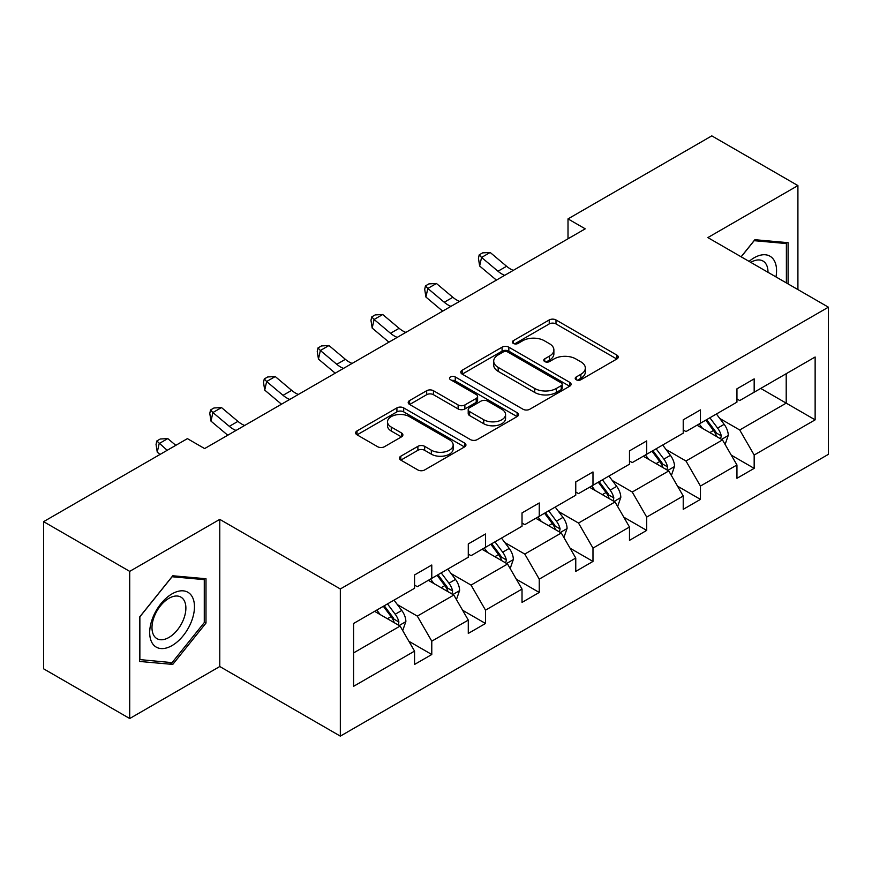 <?xml version="1.0" encoding="UTF-8"?>
<svg xmlns="http://www.w3.org/2000/svg" width="872" height="872" viewBox="0 0 872 872"><rect width="100%" height="100%" fill="white"/><g stroke="black" fill="none" stroke-linecap="round" stroke-linejoin="round"><path stroke-width="1.31" d="M576.196 379.734A3.346 1.929 0 0 0 580.926 379.734L616.853 358.992A4.785 2.758 0 0 0 618.248 357.04A4.785 2.758 0 0 0 616.853 355.089L555.998 319.948A4.785 2.758 0 0 0 549.229 319.948L513.314 340.69A3.346 1.929 0 0 0 512.333 342.053A3.346 1.929 0 0 0 513.314 343.426A3.346 1.929 0 0 0 518.044 343.426L522.699 340.745A15.304 8.829 0 0 1 544.335 340.745L549.404 343.666A15.304 8.829 0 0 1 553.884 349.912A15.304 8.829 0 0 1 549.404 356.158L544.749 358.839A3.346 1.929 0 0 0 543.779 360.212A3.346 1.929 0 0 0 544.749 361.575A3.346 1.929 0 0 0 549.491 361.575L554.134 358.893A15.304 8.829 0 0 1 575.771 358.893L580.85 361.826A15.304 8.829 0 0 1 585.33 368.071A15.304 8.829 0 0 1 580.85 374.317L576.196 376.998A3.346 1.929 0 0 0 575.215 378.361A3.346 1.929 0 0 0 576.196 379.734L576.196 376.998M400.815 456.198A4.785 2.758 0 0 0 399.409 458.149A4.785 2.758 0 0 0 400.815 460.1L417.884 469.954A4.785 2.758 0 0 0 424.653 469.954L464.547 446.922A4.785 2.758 0 0 0 465.942 444.971A4.785 2.758 0 0 0 464.547 443.02L403.692 407.889A4.785 2.758 0 0 0 396.923 407.889L357.03 430.921A4.785 2.758 0 0 0 355.634 432.872A4.785 2.758 0 0 0 357.03 434.823L377.652 446.726A4.785 2.758 0 0 0 384.421 446.726L401.491 436.872A4.785 2.758 0 0 0 402.886 434.921A4.785 2.758 0 0 0 401.491 432.97L391.266 427.062A12.786 7.379 0 0 1 387.517 421.841A12.786 7.379 0 0 1 395.408 415.018A12.786 7.379 0 0 1 409.35 416.62L449.418 439.75A12.786 7.379 0 0 1 453.157 444.971A12.786 7.379 0 0 1 445.265 451.794A12.786 7.379 0 0 1 431.324 450.192L424.653 446.344A4.785 2.758 0 0 0 417.884 446.344L400.815 456.198L400.815 460.1M219.777 519.374L129.71 571.367L43.6 521.652L43.6 668.813L129.71 718.528L219.777 666.524L340.331 736.132L340.331 588.971L219.777 519.374L219.777 666.524M797.913 289.591L797.913 185.583L707.846 237.587L828.4 307.184L340.331 588.971M797.913 185.583L711.803 135.869L568.01 218.894L568.01 238.775M43.6 521.652L187.404 438.638L204.626 448.579L585.232 228.835L568.01 218.894M523.037 409.251A4.785 2.758 0 0 0 529.795 409.251L569.688 386.22A4.785 2.758 0 0 0 571.084 384.269A4.785 2.758 0 0 0 569.688 382.318L508.834 347.187A4.785 2.758 0 0 0 502.076 347.187L462.182 370.219A4.785 2.758 0 0 0 460.776 372.17A4.785 2.758 0 0 0 462.182 374.121L523.037 409.251M451.849 380.454A3.346 1.929 0 0 1 455.249 380.922L455.249 376.944L517.118 412.674A4.785 2.758 0 0 1 518.513 414.625A4.785 2.758 0 0 1 517.118 416.576L477.224 439.608A4.785 2.758 0 0 1 470.455 439.608L409.6 404.466L409.6 400.564A4.785 2.758 0 0 0 408.205 402.515A4.785 2.758 0 0 0 409.6 404.466M409.6 400.564L426.68 390.711A4.785 2.758 0 0 1 433.439 390.711L458.116 404.957A4.785 2.758 0 0 0 464.885 404.957L476.21 398.417A4.785 2.758 0 0 0 477.605 396.466A4.785 2.758 0 0 0 476.21 394.515L450.508 379.68A3.346 1.929 0 0 1 449.527 378.317A3.346 1.929 0 0 1 451.598 376.53A3.346 1.929 0 0 1 455.249 376.944M129.71 571.367L129.71 718.528M353.596 623.469L414.56 588.273L414.56 574.953L431.782 565.012L431.782 578.332L468.286 557.252L468.286 543.932L485.508 533.991L485.508 547.311L522.023 526.23L522.023 512.91L539.245 502.97L539.245 516.289L575.76 495.209L575.76 481.889L592.982 471.948L592.982 485.268L629.486 464.187L629.486 450.868L646.708 440.916L646.708 454.247L683.223 433.166L683.223 419.846L700.445 409.895L700.445 423.225L736.949 402.145L736.949 388.825L754.171 378.873L754.171 392.204L815.135 357.008L815.135 419.846L754.171 455.042L754.171 468.362L736.949 478.303L736.949 464.983L700.445 486.064L700.445 499.384L683.223 509.335L683.223 496.005L646.708 517.085L646.708 530.405L629.486 540.357L629.486 527.026L592.982 548.107L592.982 561.426L575.76 571.378L575.76 558.047L539.245 579.128L539.245 592.448L522.023 602.399L522.023 589.069L485.508 610.149L485.508 623.48L468.286 633.421L468.286 620.09L431.782 641.171L431.782 654.501L414.56 664.442L414.56 651.112L353.596 686.318L353.596 623.469M340.331 736.132L828.4 454.345L828.4 307.184M428.337 580.327L453.822 595.042L417.317 616.112L397.381 604.612M417.317 616.112L431.782 641.171M453.822 595.042L468.286 620.09M414.56 585.09L417.317 586.682L431.782 578.332M482.063 549.295L507.559 564.021L471.043 585.09L451.107 573.58M471.043 585.09L485.508 610.149M507.559 564.021L522.023 589.069M468.286 554.069L471.043 555.66L485.508 547.311M535.8 518.273L561.285 532.999L524.781 554.069L504.844 542.558M524.781 554.069L539.245 579.128M561.285 532.999L575.76 558.047M522.023 523.047L524.781 524.639L539.245 516.289M589.537 487.252L615.022 501.967L578.507 523.047L558.571 511.537M578.507 523.047L592.982 548.107M615.022 501.967L629.486 527.026M575.76 492.026L578.507 493.617L592.982 485.268M643.264 456.23L668.759 470.945L632.244 492.026L612.308 480.516M632.244 492.026L646.708 517.085M668.759 470.945L683.223 496.005M629.486 461.005L632.244 462.596L646.708 454.247M697.001 425.209L722.485 439.924L685.981 461.005L666.044 449.494M685.981 461.005L700.445 486.064M722.485 439.924L736.949 464.983M683.223 429.983L685.981 431.575L700.445 423.225M760.722 388.422L786.206 403.137L739.707 429.983L719.771 418.473M739.707 429.983L754.171 455.042M815.135 419.846L786.206 403.137L786.206 373.707L815.135 357.008M736.949 398.962L739.707 400.553L754.171 392.204M353.596 652.91L400.095 626.063L374.6 611.348M400.095 626.063L414.56 651.112M731.27 455.14L754.171 468.362M677.533 486.162L700.445 499.384M623.807 517.183L646.708 530.405M570.07 548.205L592.982 561.426M516.344 579.226L539.245 592.448M462.607 610.247L485.508 623.48M408.881 641.269L431.782 654.501M788.103 283.923L788.103 242.678L754.858 239.702L741.124 256.793M205.999 623.066L205.999 578.746L172.765 575.771L139.531 617.125L139.531 661.445L172.765 664.409L205.999 623.066L204.277 622.063M577.537 380.203L580.85 378.295A15.304 8.829 0 0 0 585.33 372.05L585.33 368.071M553.884 349.912L553.884 353.89A15.304 8.829 0 0 1 549.404 360.136L546.09 362.054M616.787 359.024L555.998 323.926A4.785 2.758 0 0 0 549.229 323.926L514.654 343.895M569.623 386.252L508.834 351.154A4.785 2.758 0 0 0 502.076 351.154L462.236 374.153M561.241 385.631A3.346 1.929 0 0 0 562.211 384.269A3.346 1.929 0 0 0 561.241 382.906L507.82 352.059A3.346 1.929 0 0 0 503.09 352.059L498.185 354.893A15.304 8.829 0 0 0 493.705 361.139A15.304 8.829 0 0 0 498.185 367.385L534.7 388.465A15.304 8.829 0 0 0 556.336 388.465L561.241 385.631L561.241 389.61A3.346 1.929 0 0 0 562.211 388.247L562.211 384.269M493.705 361.139L493.705 365.117A15.304 8.829 0 0 0 498.185 371.363L498.185 367.385M561.241 389.61L556.336 392.444A15.304 8.829 0 0 1 534.7 392.444L498.185 371.363M409.666 404.51L426.68 394.689L426.68 390.711M477.605 396.466L477.605 400.444A4.785 2.758 0 0 1 476.21 402.395L464.885 408.935A4.785 2.758 0 0 1 458.116 408.935L433.439 394.689A4.785 2.758 0 0 0 426.68 394.689M455.249 380.922L517.052 416.609M483.731 419.748A12.786 7.379 0 0 0 497.672 421.35A12.786 7.379 0 0 0 505.564 414.527A12.786 7.379 0 0 0 501.814 409.306L487.699 401.153A4.785 2.758 0 0 0 480.941 401.153L469.616 407.693A4.785 2.758 0 0 0 468.21 409.644A4.785 2.758 0 0 0 469.616 411.595L483.731 419.748L483.731 423.727A12.786 7.379 0 0 0 497.672 425.318A12.786 7.379 0 0 0 505.564 418.506L505.564 414.527M468.21 409.644L468.21 413.622A4.785 2.758 0 0 0 469.616 415.573L469.616 411.595M483.731 423.727L469.616 415.573M453.157 444.971L453.157 448.949A12.786 7.379 0 0 1 445.265 455.773A12.786 7.379 0 0 1 431.324 454.17L424.653 450.312A4.785 2.758 0 0 0 417.884 450.312L400.88 460.133M387.517 421.841L387.517 425.819A12.786 7.379 0 0 0 391.266 431.041L391.266 427.062M401.425 436.905L391.266 431.041M464.482 446.965L403.692 411.867A4.785 2.758 0 0 0 396.923 411.867L357.095 434.856M169.255 662.382L172.765 664.409M725.101 444.458L728.273 435.313A12.906 7.456 -120 0 0 724.152 424.326L716.413 414.004M702.549 428.414L699.191 423.945M720.577 438.823L721.297 435.869A12.906 7.456 -120 0 0 717.612 428.098L709.873 417.775M706.636 419.639L715.149 431.008A6.573 3.793 60 0 1 716.348 433.003L721.297 435.869M705.742 420.162L713.47 430.485A12.906 7.456 60 0 1 716.686 436.578M504.703 275.334A24.351 14.061 60 0 1 497.977 271.236L481.562 257.436L479.644 266.025L496.07 279.825A36.537 21.092 -120 0 0 496.419 280.108M513.314 270.353A24.351 14.061 60 0 1 506.588 266.265L490.173 252.466L481.562 257.436L479.208 254.853L482.652 252.858L490.173 252.466M479.644 266.025L478.445 258.286L479.208 254.853M671.375 475.48L674.536 466.335A12.906 7.456 -120 0 0 670.415 455.348L662.687 445.025M648.822 459.435L645.465 454.966M666.851 469.845L667.571 466.891A12.906 7.456 -120 0 0 663.875 459.119L656.136 448.797M652.91 450.671L661.423 462.029A6.573 3.793 60 0 1 662.611 464.024L667.571 466.891M652.005 451.184L659.744 461.506A12.906 7.456 60 0 1 662.96 467.599M617.638 506.501L620.809 497.356A12.906 7.456 -120 0 0 616.689 486.369L608.95 476.047M595.086 490.456L591.728 485.987M613.114 500.877L613.834 497.912A12.906 7.456 -120 0 0 610.138 490.14L602.41 479.818M599.173 481.693L607.686 493.051A6.573 3.793 60 0 1 608.885 495.045L613.834 497.912M598.279 482.205L606.007 492.527A12.906 7.456 60 0 1 609.223 498.621M450.966 306.355A24.351 14.061 60 0 1 444.251 302.257L427.825 288.458L425.918 297.047L442.333 310.846A36.537 21.092 -120 0 0 442.682 311.141M459.577 301.374A24.351 14.061 60 0 1 452.851 297.287L436.436 283.487L427.825 288.458L425.471 285.874L428.915 283.891L436.436 283.487M425.918 297.047L424.708 289.308L425.471 285.874M397.24 337.377A24.351 14.061 60 0 1 390.514 333.278L374.099 319.479L372.18 328.068L388.596 341.868A36.537 21.092 -120 0 0 388.945 342.162M405.851 332.406A24.351 14.061 60 0 1 399.125 328.308L382.71 314.509L374.099 319.479L371.745 316.896L375.189 314.912L382.71 314.509M372.18 328.068L370.971 320.329L371.745 316.896M775.971 276.925A31.665 18.279 120 0 0 749.081 261.393M767.981 272.304A23.969 13.843 120 0 0 763.022 261.055A23.969 13.843 120 0 0 750.792 262.385M741.189 256.837L754.171 240.683L786.381 243.561L786.381 282.931M784.244 242.329L786.381 243.561M191.469 621.431A31.665 18.279 120 0 0 183.273 590.845A31.665 18.279 120 0 0 152.687 617.965A31.665 18.279 120 0 0 160.884 648.55A31.665 18.279 120 0 0 191.469 621.431M183.611 619.196A23.969 13.843 120 0 0 180.918 597.124A23.969 13.843 120 0 0 154.257 616.569A23.969 13.843 120 0 0 156.949 638.642A23.969 13.843 120 0 0 183.611 619.196M139.869 659.755L139.869 616.82L172.078 576.752L204.277 579.629L204.277 622.575L172.078 662.633L139.531 659.559M202.141 578.398L204.277 579.629M563.912 537.523L567.072 528.378A12.906 7.456 -120 0 0 562.952 517.39L555.224 507.068M541.349 521.489L538.002 517.009M559.388 531.898L560.107 528.933A12.906 7.456 -120 0 0 556.412 521.162L548.673 510.839M545.447 512.714L553.949 524.072A6.573 3.793 60 0 1 555.148 526.067L560.107 528.933M544.542 513.227L552.281 523.549A12.906 7.456 60 0 1 555.497 529.653M343.503 368.398A24.351 14.061 60 0 1 336.777 364.3L320.362 350.5L318.454 359.09L334.87 372.889A36.537 21.092 -120 0 0 335.219 373.183M352.114 363.428A24.351 14.061 60 0 1 345.388 359.329L328.973 345.53L320.362 350.5L318.008 347.917L321.452 345.933L328.973 345.53M318.454 359.09L317.245 351.351L318.008 347.917M510.175 568.555L513.346 559.399A12.906 7.456 -120 0 0 509.226 548.412L501.487 538.089M487.622 552.51L484.265 548.03M505.651 562.92L506.37 559.955A12.906 7.456 -120 0 0 502.675 552.183L494.947 541.861M491.71 543.736L500.223 555.093A6.573 3.793 60 0 1 501.422 557.088L506.37 559.955M490.816 544.248L498.544 554.57A12.906 7.456 60 0 1 501.76 560.674M289.777 399.42A24.351 14.061 60 0 1 283.051 395.321L266.636 381.522L264.717 390.111L281.133 403.91A36.537 21.092 -120 0 0 281.482 404.205M298.388 394.449A24.351 14.061 60 0 1 291.662 390.351L275.247 376.551L266.636 381.522L264.281 378.938L267.726 376.955L275.247 376.551M264.717 390.111L263.507 382.372L264.281 378.938M456.438 599.576L459.609 590.42A12.906 7.456 -120 0 0 455.489 579.433L447.761 569.111M433.885 583.532L430.539 579.052M451.914 593.941L452.644 590.976A12.906 7.456 -120 0 0 448.949 583.204L441.21 572.882M437.984 574.757L446.486 586.115A6.573 3.793 60 0 1 447.685 588.11L452.644 590.976M437.079 575.269L444.818 585.592A12.906 7.456 60 0 1 448.034 591.696M236.04 430.441A24.351 14.061 60 0 1 229.314 426.343L212.899 412.543L210.991 421.132L227.407 434.932A36.537 21.092 -120 0 0 227.756 435.226M244.65 425.471A24.351 14.061 60 0 1 237.925 421.372L221.51 407.573L212.899 412.543L210.544 409.96L213.989 407.976L221.51 407.573M210.991 421.132L209.781 413.393L210.544 409.96M402.711 630.598L405.872 621.442A12.906 7.456 -120 0 0 401.763 610.454L394.024 600.132M380.159 614.553L376.802 610.073M398.188 624.962L398.907 621.998A12.906 7.456 -120 0 0 395.212 614.237L387.484 603.914M384.247 605.778L392.76 617.136A6.573 3.793 60 0 1 393.948 619.131L398.907 621.998M383.353 606.291L391.081 616.613A12.906 7.456 60 0 1 394.297 622.717M175.795 445.33L167.784 438.594L159.173 443.565L157.254 452.154L159.99 454.454M167.184 450.301L156.807 440.981L160.252 438.998L167.784 438.594M157.254 452.154L156.044 444.415L156.807 440.981M580.85 378.295L580.85 374.317M544.749 361.575L544.749 358.839M549.404 360.136L549.404 356.158M513.314 343.426L513.314 340.69M549.229 323.926L549.229 319.948M555.998 323.926L555.998 319.948M616.853 358.992L616.853 355.089M462.182 374.121L462.182 370.219M502.076 351.154L502.076 347.187M508.834 351.154L508.834 347.187M569.688 386.22L569.688 382.318M534.7 392.444L534.7 388.465M556.336 392.444L556.336 388.465M433.439 394.689L433.439 390.711M458.116 408.935L458.116 404.957M464.885 408.935L464.885 404.957M476.21 402.395L476.21 398.417M517.118 416.576L517.118 412.674M417.884 450.312L417.884 446.344M424.653 450.312L424.653 446.344M431.324 454.17L431.324 450.192M401.491 436.872L401.491 432.97M357.03 434.823L357.03 430.921M396.923 411.867L396.923 407.889M403.692 411.867L403.692 407.889M464.547 446.922L464.547 443.02M721.558 439.39L728.185 435.564M717.612 428.098L724.152 424.326M709.808 432.61L713.47 430.485M497.977 271.236L506.588 266.265M667.821 470.411L674.448 466.585M663.875 459.119L670.415 455.348M656.071 463.632L659.744 461.506M614.095 501.433L620.722 497.607M610.138 490.14L616.689 486.369M602.334 494.653L606.007 492.527M444.251 302.257L452.851 297.287M390.514 333.278L399.125 328.308M560.358 532.454L566.985 528.628M556.412 521.162L562.952 517.39M548.608 525.674L552.281 523.549M336.777 364.3L345.388 359.329M506.632 563.476L513.259 559.65M502.675 552.183L509.226 548.412M494.871 556.696L498.544 554.57M283.051 395.321L291.662 390.351M452.895 594.497L459.522 590.671M448.949 583.204L455.489 579.433M441.145 587.717L444.818 585.592M229.314 426.343L237.925 421.372M399.158 625.518L405.796 621.692M395.212 614.237L401.763 610.454M387.408 618.739L391.081 616.613"/></g></svg>
